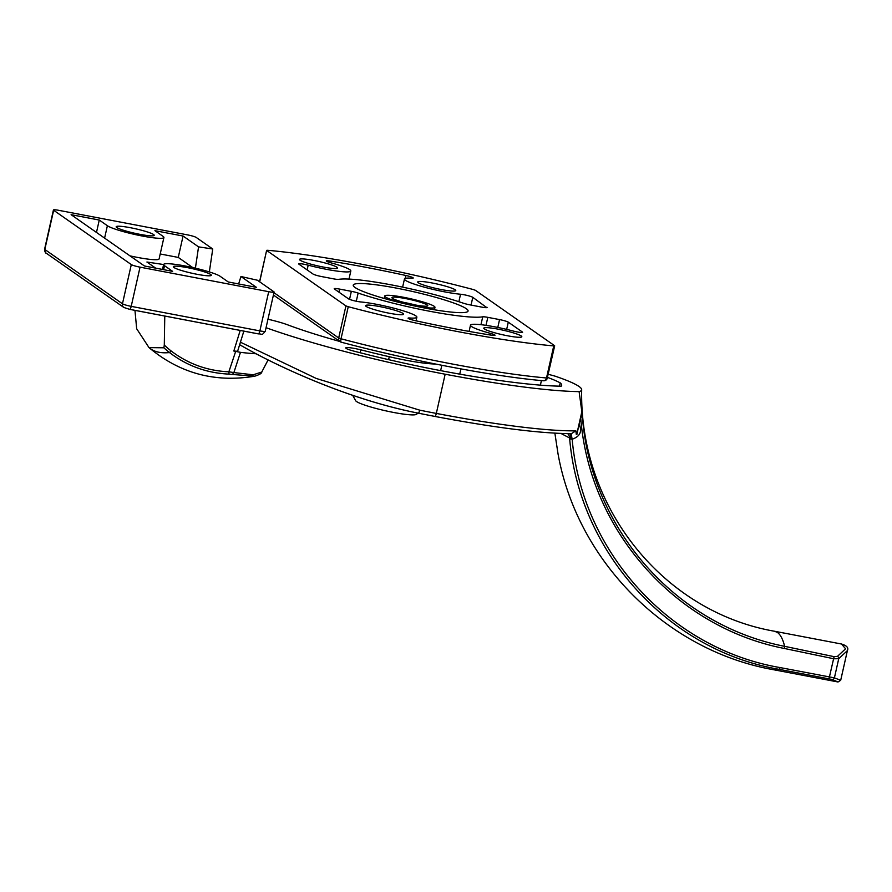 <?xml version="1.0" encoding="UTF-8"?>
<svg xmlns="http://www.w3.org/2000/svg" width="892" height="892" viewBox="0 0 892 892"><rect width="100%" height="100%" fill="white"/><g stroke="black" fill="none" stroke-linecap="round" stroke-linejoin="round"><path stroke-width="1.34" d="M259.683 281.839L266.63 250.362L267.578 250.284A198.66 23.181 12.7 0 1 473.061 289.476L475.38 290.29L554.568 345.683L553.742 345.906L546.506 377.985A3.679 2.765 95 0 1 543.54 380.761A3.679 3.679 0 0 0 547.443 377.907L546.506 377.985A198.66 23.181 -167.3 0 1 341.023 338.793L338.692 337.968A3.679 3.512 125 0 0 341.134 342.149M341.368 342.205A3.679 1.082 -75.2 0 1 341.235 342.193A3.679 1.082 -75.2 0 1 341.023 338.793L348.248 306.714L345.929 305.889L338.692 337.968L273.955 292.688M266.741 250.507L345.929 305.889M348.248 306.714A198.66 23.181 12.7 0 0 553.742 345.906M355.016 287.48A58.861 6.868 -167.3 0 1 353.232 285.15A58.861 6.868 -167.3 0 1 412.16 291.394A58.861 6.868 -167.3 0 1 468.077 311.029A58.861 6.868 -167.3 0 1 417.099 306.513A58.861 6.868 -167.3 0 1 355.016 287.48M513.123 331.01A33.104 3.858 12.7 0 0 470.485 325.19A33.104 3.858 12.7 0 0 490.555 333.407A7.359 0.859 -167.3 0 1 495.015 335.236A7.359 0.859 -167.3 0 1 491.124 335.136A180.262 21.029 -167.3 0 1 415.46 320.707A7.359 0.859 -167.3 0 1 408.09 318.165A7.359 0.859 -167.3 0 1 409.684 317.987A33.104 3.858 12.7 0 0 416.865 317.195A33.104 3.858 12.7 0 0 396.684 308.944A33.104 3.858 12.7 0 0 360.758 301.953A7.359 0.859 -167.3 0 1 353.723 300.649A7.359 0.859 -167.3 0 1 348.516 298.853L334.433 289.008A7.359 0.859 -167.3 0 1 334.21 288.718A7.359 0.859 -167.3 0 1 339.596 289.086L351.348 291.327A7.359 0.859 -167.3 0 1 358.138 293.055A77.258 9.009 12.7 0 0 482.728 316.816A7.359 0.859 -167.3 0 1 487.812 317.351L499.553 319.592A7.359 0.859 -167.3 0 1 508.295 322.168L522.377 332.014A7.359 0.859 -167.3 0 1 522.601 332.303A7.359 0.859 -167.3 0 1 513.123 331.01M486.876 307.183A7.359 0.859 -167.3 0 1 487.099 307.472A7.359 0.859 -167.3 0 1 481.713 307.104L469.961 304.863A7.359 0.859 -167.3 0 1 463.171 303.135A77.258 9.009 12.7 0 0 338.581 279.374A7.359 0.859 -167.3 0 1 333.497 278.839L321.756 276.598A7.359 0.859 -167.3 0 1 313.014 274.022L298.932 264.177A7.359 0.859 -167.3 0 1 298.708 263.887A7.359 0.859 -167.3 0 1 308.186 265.18A33.104 3.858 12.7 0 0 350.824 271.001A33.104 3.858 12.7 0 0 330.754 262.772A7.359 0.859 -167.3 0 1 326.294 260.943A7.359 0.859 -167.3 0 1 330.185 261.055A180.262 21.029 -167.3 0 1 405.849 275.483A7.359 0.859 -167.3 0 1 413.219 278.025A7.359 0.859 -167.3 0 1 411.625 278.204A33.104 3.858 12.7 0 0 404.455 278.995A33.104 3.858 12.7 0 0 424.637 287.246A33.104 3.858 12.7 0 0 460.551 294.237A7.359 0.859 -167.3 0 1 467.586 295.542A7.359 0.859 -167.3 0 1 472.793 297.326L486.776 307.64M418.315 282.753A19.501 2.275 -167.3 0 1 417.735 281.983A19.501 2.275 -167.3 0 1 437.247 284.046A19.501 2.275 -167.3 0 1 455.767 290.558A19.501 2.275 -167.3 0 1 438.886 289.064A19.501 2.275 -167.3 0 1 418.315 282.753M366.133 306.402A19.501 2.275 -167.3 0 1 365.542 305.633A19.501 2.275 -167.3 0 1 385.065 307.695A19.501 2.275 -167.3 0 1 403.585 314.207A19.501 2.275 -167.3 0 1 386.693 312.713A19.501 2.275 -167.3 0 1 366.133 306.402M484.356 328.947A19.501 2.275 -167.3 0 1 483.765 328.178A19.501 2.275 -167.3 0 1 503.289 330.241A19.501 2.275 -167.3 0 1 521.809 336.752A19.501 2.275 -167.3 0 1 504.928 335.258A19.501 2.275 -167.3 0 1 484.356 328.947M300.091 260.208A19.501 2.275 -167.3 0 1 299.5 259.438A19.501 2.275 -167.3 0 1 319.024 261.501A19.501 2.275 -167.3 0 1 337.544 268.013A19.501 2.275 -167.3 0 1 320.652 266.518A19.501 2.275 -167.3 0 1 300.091 260.208M237.439 351.281L233.827 351.035L240.472 352.34L233.871 372.566L228.854 371.808C207.435 370.86 188.201 363.925 171.175 351.002A89.869 83.614 17.3 0 1 164.295 345.07L163.86 347.791A93.181 86.803 -163.2 0 0 169.525 352.574C187.086 365.932 206.922 373.112 229.032 374.116L228.854 371.808L235.655 351.459M163.86 347.791L149.009 347.612L136.677 328.769L134.96 310.36M209.341 271.937L212.742 249.002L196.229 237.45A7.359 0.859 -167.3 0 0 187.487 234.875L58.827 210.345A7.359 0.859 -167.3 0 0 53.431 209.977L44.6 249.18C45.046 252.079 45.581 253.395 46.194 253.15L123.832 307.461L129.619 309.346A3.679 1.004 100.8 0 1 129.507 309.301M155.643 268.124L146.924 262.025L163.604 264.534A29.425 3.434 12.7 0 1 189.104 266.775A29.425 3.434 12.7 0 1 220.146 276.297L228.263 281.972L256.428 287.347L240.94 276.509L257.364 280.211L273.866 291.762A7.359 0.859 -167.3 0 1 274.089 292.052L265.259 331.255A7.359 0.859 -167.3 0 1 259.862 330.887L131.202 306.357A7.359 0.859 -167.3 0 1 122.46 303.782L44.823 249.47L53.654 210.267A7.359 0.859 -167.3 0 1 53.431 209.977M53.654 210.267L131.302 264.578L122.46 303.782A3.679 3.512 125 0 0 123.787 307.428M140.044 267.154L268.704 291.684L259.862 330.887A3.679 1.004 100.8 0 1 258.29 333.887L129.619 309.346A3.679 1.004 100.8 0 0 131.202 306.357L140.044 267.154A7.359 0.859 -167.3 0 1 131.302 264.578M274.089 292.052A7.359 0.859 -167.3 0 1 268.704 291.684M229.032 374.116L231.652 374.428A3.679 2.576 -76.3 0 0 233.871 372.566L253.172 374.796L261.769 372.031L268.102 359.9M231.652 374.428L254.789 376.179C215.072 382.858 179.838 373.358 149.098 347.69C153.926 351.827 160.738 353.455 169.525 352.574L171.175 351.002M164.775 316.047L164.295 345.07M256.138 353.756A90.571 10.57 -167.3 0 1 240.472 352.34M162.5 269.44L163.615 264.523A29.425 3.434 12.7 0 0 164.507 265.682L172.624 271.369L144.459 265.994L71.104 214.682L99.268 220.045L107.386 225.732A29.425 3.434 12.7 0 0 138.427 235.254A29.425 3.434 12.7 0 0 163.916 237.506A29.425 3.434 12.7 0 0 163.024 236.347L154.907 230.66L183.072 236.034L198.559 246.872L212.742 249.002M173.895 267.477A19.501 2.275 -167.3 0 1 173.304 266.697A19.501 2.275 -167.3 0 1 192.828 268.771A19.501 2.275 -167.3 0 1 211.348 275.271A19.501 2.275 -167.3 0 1 194.456 273.777A19.501 2.275 -167.3 0 1 173.895 267.477M116.774 227.527A19.501 2.275 -167.3 0 1 116.183 226.746A19.501 2.275 -167.3 0 1 135.707 228.82A19.501 2.275 -167.3 0 1 154.227 235.321A19.501 2.275 -167.3 0 1 137.346 233.827A19.501 2.275 -167.3 0 1 116.774 227.527M240.94 276.509L238.632 283.957M195.404 268.169L198.559 246.872M192.761 267.567L178.255 257.42L160.203 253.975M163.916 237.506L159.099 258.892A29.425 3.434 -167.3 0 1 129.942 255.848M183.072 236.034L178.255 257.42M99.268 220.045L96.481 232.433M404.199 302.488A14.718 1.717 -167.3 0 1 414.602 304.83M427.235 304.975A18.398 2.141 -167.3 0 1 427.614 305.923A18.398 2.141 -167.3 0 1 409.383 303.748A18.398 2.141 -167.3 0 1 391.978 297.883A18.398 2.141 -167.3 0 1 406.797 298.809A18.398 2.141 -167.3 0 1 427.235 304.975M434.192 306.302A25.757 2.999 -167.3 0 1 434.973 307.316A25.757 2.999 -167.3 0 1 409.194 304.585A25.757 2.999 -167.3 0 1 384.731 295.999A25.757 2.999 -167.3 0 1 407.031 297.973A25.757 2.999 -167.3 0 1 434.192 306.302M434.973 307.316L434.493 309.457A25.757 2.999 -167.3 0 1 434.259 309.747M384.329 298.497A25.757 2.999 -167.3 0 1 384.251 298.14L384.731 295.999M418.058 413.13L416.341 414.367A31.265 3.646 -167.3 0 1 385.277 410.721A31.265 3.646 -167.3 0 1 355.652 400.686L352.708 395.346M576.288 434.393L575.853 430.847L571.739 433.445A7.359 1.26 -104.7 0 0 572.173 439.232C580.079 436.478 582.398 431.472 579.12 424.191L576.879 434.482L576.288 434.393A223.97 26.136 12.7 0 0 576.734 434.382L581.852 411.68L579.109 391.633A87.606 10.225 12.7 0 0 581.684 389.67A87.606 10.225 12.7 0 0 555.092 376.156A735.755 85.844 12.7 0 0 548.268 374.283M567.691 433.612A7.359 6.434 -65.1 0 1 569.598 437.972L570.657 439.076A7.359 3.01 105.7 0 0 569.241 433.557L569.899 433.635C538.946 433.322 493.9 427.58 434.738 416.408A3.679 1.004 -79.2 0 0 436.322 413.42A183.942 21.464 -167.3 0 1 419.664 410.142L316.236 378.453L240.416 342.193M560.957 433.445L569.598 437.972C578.964 552.048 667.874 650.357 779.329 669.379L780.132 667.584C669.981 648.763 581.963 551.903 572.173 439.232L570.657 439.076M571.739 433.445L568.862 433.512M557.979 453.482L554.869 433.155M837.51 656.345A2.208 1.762 60.3 0 1 838.736 658.686L847.389 650.625C848.771 647.826 846.809 645.63 841.502 644.013L845.571 648.785L837.51 656.345L834.087 656.657L784.625 646.332C675.489 624.98 591.006 528.621 582.387 416.776L580.67 417.289L581.852 411.68M581.684 389.67C579.198 507.882 663.659 611.968 774.646 631.268L777.434 632.473C780.533 634.691 782.931 639.308 784.625 646.332L784.436 648.484L833.897 658.787L838.736 658.686L834.41 677.864L780.132 667.584M838.012 681.99L840.677 680.295L834.41 677.864A2.208 1.951 113.1 0 1 832.203 679.481L838.001 681.979L773.498 669.714L779.329 669.379L832.203 679.481M582.387 416.776L581.852 411.814M579.12 424.191L580.67 417.289C588.954 529.837 675.255 627.366 784.436 648.484M239.658 344.669A3.679 3.133 -60.1 0 0 239.669 344.68C272.84 364.126 346.408 399.114 418.303 413.152A180.262 21.029 12.7 0 0 434.627 416.363A3.679 1.004 -79.2 0 0 434.738 416.408L418.37 413.197A3.679 0.669 -78.5 0 0 419.664 410.142M395.078 355.384A28.722 3.356 -167.3 0 1 390.841 354.436A148.986 17.383 -167.3 0 1 379.925 351.861M339.807 341.469A148.986 17.383 -167.3 0 1 287.759 324.878A27.596 3.222 12.7 0 0 267.968 319.236M266.061 327.698A183.942 21.464 12.7 0 0 445.153 374.216A223.97 26.136 12.7 0 0 579.109 391.633M547.565 377.394A87.606 10.225 -167.3 0 1 560.221 382.88A87.606 10.225 -167.3 0 1 561.681 385.422A87.606 10.225 -167.3 0 1 561.202 386.18A201.893 23.56 -167.3 0 1 439.801 370.47A161.865 18.888 -167.3 0 1 354.291 351.236A12.365 1.438 -167.3 0 1 345.762 347.891A12.365 1.438 -167.3 0 1 360.769 349.831A171.063 19.958 12.7 0 0 389.258 356.722A50.788 5.921 12.7 0 0 435.564 364.036M560.221 382.88L559.485 386.158M541.422 380.572L540.396 385.143M547.331 377.762L554.679 345.828M490.555 333.407L490.21 334.991M508.295 322.168L506.667 329.393M499.553 319.592L497.792 327.442M487.812 317.351L486.006 325.357M482.728 316.816L480.955 324.699M358.138 293.055L356.287 301.24M351.348 291.327L349.541 299.366M339.596 289.086L338.915 292.141M409.684 317.987L409.45 319.002M472.793 297.326L471.054 305.075M460.551 294.237L458.867 301.708M405.849 275.483L405.191 278.416M330.185 261.055L329.85 262.527M308.186 265.18L307.116 269.897M265.259 331.255C261.144 336.206 262.95 333.764 258.279 333.876A3.679 1.004 100.8 0 1 258.167 333.831L129.741 309.346M44.6 249.18A7.359 0.859 -167.3 0 0 44.823 249.47A3.679 3.512 125 0 0 46.194 253.15M240.204 330.43L233.827 351.035M164.507 265.682L163.615 269.64M107.386 225.732L104.598 238.108M829.036 678.634L834.087 656.657M575.853 430.847A223.97 26.136 -167.3 0 1 436.322 413.42L445.153 374.216M460.919 368.909L459.737 374.138M389.258 356.722L388.6 359.654M360.769 349.831L360.112 352.73M266.63 250.362L259.561 281.749M273.42 295.029L340.064 341.647A3.679 3.679 0 0 0 341.235 342.193C411.123 360.736 494.023 376.558 543.54 380.761M470.485 325.19L469.092 331.4M416.865 317.195L416.04 320.83M404.455 278.995L402.615 287.124M350.824 271.001L348.995 279.084M237.562 351.437L243.85 331.133M254.744 376.19C259.46 374.696 261.813 373.302 261.78 372.009M774.646 631.268L841.591 644.035M840.699 680.295L847.333 650.837M239.379 344.535C272.919 364.17 346.141 399.047 418.37 413.186M441.841 365.285L440.637 370.626M773.498 669.714C666.212 650.747 577.057 560.957 557.968 453.504"/></g></svg>
